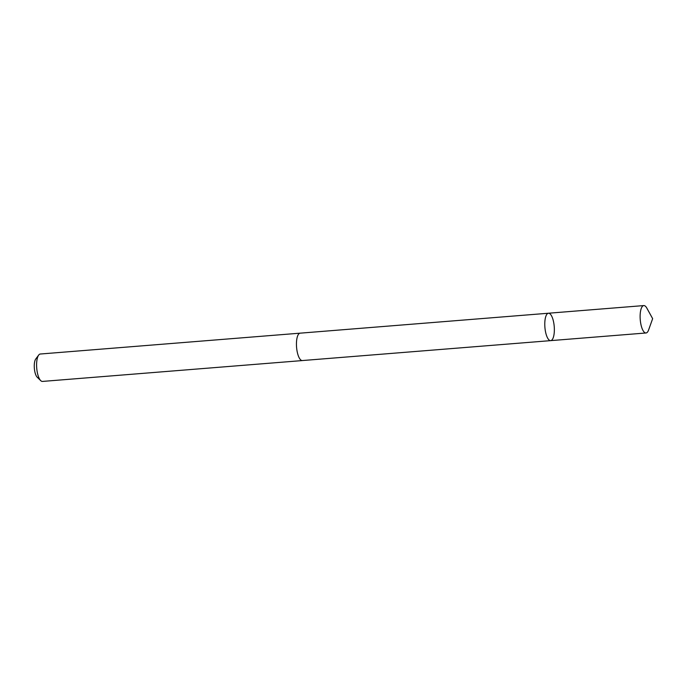 <?xml version="1.0" encoding="UTF-8"?>
<svg xmlns="http://www.w3.org/2000/svg" width="687" height="687" viewBox="0 0 687 687"><rect width="100%" height="100%" fill="white"/><g stroke="black" fill="none" stroke-linecap="round" stroke-linejoin="round"><path stroke-width="1.03" d="M550.665 340.632L302.332 360.555A13.74 4.68 -94.6 0 1 297.548 353.298A13.74 4.68 -94.6 0 1 296.853 338.897A13.74 4.68 -94.6 0 1 300.133 333.169L548.466 313.229A13.749 4.68 85.4 0 0 545.186 318.957A13.749 4.68 85.4 0 0 545.882 333.367A13.749 4.68 85.4 0 0 550.665 340.632A13.749 4.68 85.4 0 0 554.229 326.557A13.749 4.68 85.4 0 0 548.466 313.229A13.749 4.68 85.4 0 0 545.186 318.957A13.749 4.68 85.4 0 0 545.882 333.367A13.749 4.68 85.4 0 0 550.665 340.632L646.003 332.98A13.749 4.68 -94.6 0 1 641.22 325.715A13.749 4.68 -94.6 0 1 640.524 311.305A13.749 4.68 -94.6 0 1 643.805 305.578A13.749 4.68 -94.6 0 1 646.836 308.12L652.65 318.656L648.597 329.992A13.749 4.68 -94.6 0 1 646.003 332.98M302.503 360.546A13.749 4.68 -94.6 0 1 302.332 360.572A13.749 4.68 -94.6 0 1 296.569 347.236A13.749 4.68 -94.6 0 1 300.133 333.161A13.749 4.68 -94.6 0 1 300.305 333.152M302.332 360.572L42.491 381.422A13.749 4.68 -94.6 0 1 40.722 380.632A13.749 4.68 -94.6 0 1 36.72 368.095A13.749 4.68 -94.6 0 1 38.678 355.085A13.749 4.68 -94.6 0 1 40.284 354.02L300.133 333.161M40.722 380.632L37.192 377.197A9.781 3.332 -94.6 0 1 34.35 368.284A9.781 3.332 -94.6 0 1 35.741 359.026L38.678 355.085M548.466 313.229L643.805 305.578"/></g></svg>
